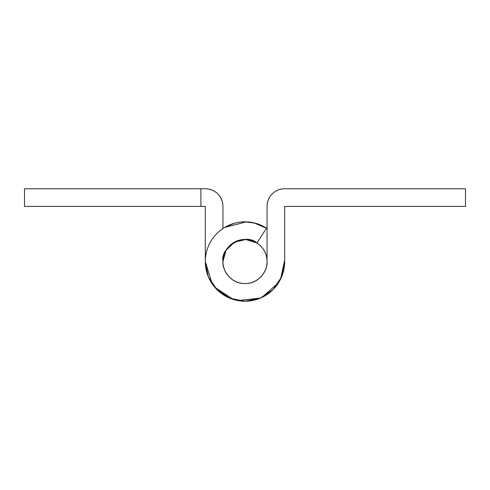 <?xml version="1.0" encoding="UTF-8"?>
<svg xmlns="http://www.w3.org/2000/svg" width="490" height="490" viewBox="0 0 490 490"><rect width="100%" height="100%" fill="white"/><g stroke="black" fill="none" stroke-linecap="round" stroke-linejoin="round"><path stroke-width="0.73" d="M245 239.488C251.088 239.488 256.288 241.637 260.594 245.943C264.9 250.249 267.05 255.449 267.05 261.538L267.05 206.413A17.64 17.64 0 0 1 284.69 188.773L465.5 188.773L465.5 206.413L284.69 206.413L284.69 261.538A39.69 39.69 0 0 1 245 301.228A39.69 39.69 0 0 1 226 226.692A39.69 39.69 0 0 1 266.499 228.175C260.392 224.242 253.71 222.142 246.452 221.872C239.194 221.609 232.376 223.213 226 226.692C219.624 230.165 214.583 235.029 210.871 241.276C207.166 247.517 205.31 254.273 205.31 261.538L208.33 276.728L216.935 289.602L229.81 298.208L245 301.228L260.19 298.208L273.065 289.602L281.67 276.728L284.69 261.538L284.69 206.413L465.5 206.413L465.5 188.773L284.69 188.773C279.821 188.773 275.662 190.494 272.22 193.942C268.771 197.384 267.05 201.543 267.05 206.413L267.05 261.538C267.938 267.987 261.323 283.287 245 283.588C228.677 283.287 222.062 267.987 222.95 261.538C220.102 246.427 245.784 232.419 256.944 243.003L266.499 228.175L256.944 243.003L245.809 239.5L234.447 242.176L226.043 250.28L222.95 261.538A22.05 22.05 0 0 1 245 239.488A22.05 22.05 0 0 1 267.05 261.538C267.05 267.626 264.9 272.826 260.594 277.132C256.288 281.438 251.088 283.588 245 283.588C238.912 283.588 233.712 281.438 229.406 277.132C225.1 272.826 222.95 267.626 222.95 261.538C222.95 267.626 225.1 272.826 229.406 277.132C233.712 281.438 238.912 283.588 245 283.588C251.088 283.588 256.288 281.438 260.594 277.132C264.9 272.826 267.05 267.626 267.05 261.538A22.05 22.05 0 0 1 245 283.588A22.05 22.05 0 0 1 222.95 261.538C222.95 255.449 225.1 250.249 229.406 245.943C233.712 241.637 238.912 239.488 245 239.488L244.675 239.488M228.089 247.37L230.98 244.504L228.089 247.37M210.871 241.276C207.166 247.517 205.31 254.273 205.31 261.538L205.31 206.413L24.5 206.413L200.9 206.413L200.9 188.773L205.31 188.773A17.64 17.64 0 0 1 222.95 206.413L222.95 228.524L222.95 206.413C222.95 201.543 221.229 197.384 217.781 193.942C214.338 190.494 210.179 188.773 205.31 188.773L24.5 188.773L200.9 188.773L200.9 206.413L205.31 206.413L205.31 261.538M24.5 188.773L24.5 206.413L24.5 188.773M267.05 228.524L265.262 227.409M255.511 223.238L245 221.847M234.489 223.238L224.739 227.409M259.02 244.504L261.911 247.37M205.31 188.773C210.179 188.773 214.338 190.494 217.781 193.942M261.776 247.211L260.331 245.686M224.592 227.495L246.341 221.866M253.918 222.834L267.05 228.499M284.69 260.184L280.519 279.251M278.559 282.742L261.691 297.546M260.613 298.03L237.724 300.56M233.399 299.5L214.706 287.189M212.127 283.79L205.31 261.568"/></g></svg>
